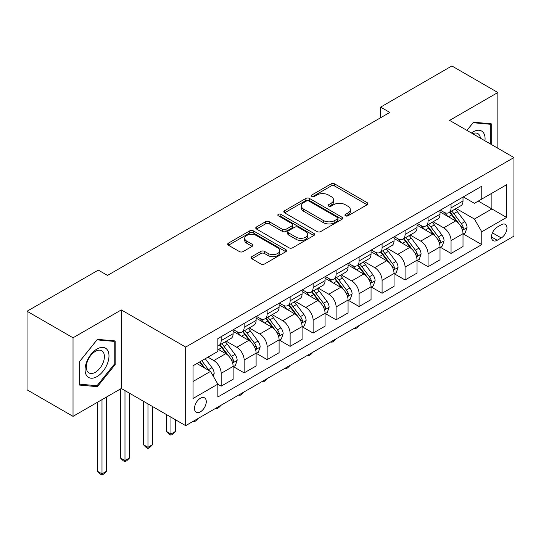<?xml version="1.0" encoding="UTF-8"?>
<svg xmlns="http://www.w3.org/2000/svg" width="541" height="541" viewBox="0 0 541 541"><rect width="100%" height="100%" fill="white"/><g stroke="black" fill="none" stroke-linecap="round" stroke-linejoin="round"><path stroke-width="0.81" d="M345.449 215.818A1.785 1.035 0 0 0 347.978 215.818L367.156 204.748A2.556 1.474 0 0 0 367.907 203.707A2.556 1.474 0 0 0 367.156 202.665L334.663 183.899A2.556 1.474 0 0 0 331.051 183.899L311.873 194.976A1.785 1.035 0 0 0 311.346 195.707A1.785 1.035 0 0 0 311.873 196.437A1.785 1.035 0 0 0 314.402 196.437L316.884 195.003A8.169 4.713 0 0 1 328.434 195.003L331.139 196.566A8.169 4.713 0 0 1 333.533 199.9A8.169 4.713 0 0 1 331.139 203.233L328.658 204.667A1.785 1.035 0 0 0 328.137 205.397A1.785 1.035 0 0 0 328.658 206.128A1.785 1.035 0 0 0 331.187 206.128L333.669 204.694A8.169 4.713 0 0 1 345.226 204.694L347.931 206.256A8.169 4.713 0 0 1 350.325 209.59A8.169 4.713 0 0 1 347.931 212.931L345.449 214.364A1.785 1.035 0 0 0 344.928 215.088A1.785 1.035 0 0 0 345.449 215.818L345.449 214.364M200.386 411.85A8.325 4.808 120 0 0 205.823 404.519A8.325 4.808 120 0 0 204.545 397.845A8.325 4.808 120 0 0 200.386 398.257A8.325 4.808 120 0 0 194.949 405.594A8.325 4.808 120 0 0 196.221 412.262A8.325 4.808 120 0 0 200.386 411.85M251.802 256.65A2.556 1.474 0 0 0 251.058 257.692A2.556 1.474 0 0 0 251.802 258.733L260.918 263.994A2.556 1.474 0 0 0 264.529 263.994L285.831 251.7A2.556 1.474 0 0 0 286.581 250.659A2.556 1.474 0 0 0 285.831 249.617L253.337 230.851A2.556 1.474 0 0 0 249.726 230.851L228.43 243.152A2.556 1.474 0 0 0 227.68 244.194A2.556 1.474 0 0 0 228.43 245.235L239.44 251.592A2.556 1.474 0 0 0 243.051 251.592L252.167 246.331A2.556 1.474 0 0 0 252.911 245.289A2.556 1.474 0 0 0 252.167 244.248L246.703 241.097A6.83 3.943 0 0 1 244.708 238.304A6.83 3.943 0 0 1 248.921 234.666A6.83 3.943 0 0 1 256.36 235.518L277.756 247.866A6.83 3.943 0 0 1 279.751 250.659A6.83 3.943 0 0 1 275.538 254.297A6.83 3.943 0 0 1 268.099 253.445L264.529 251.389A2.556 1.474 0 0 0 260.918 251.389L251.802 256.65L251.802 258.733M121.306 309.919L73.028 337.787L27.05 311.244L27.05 389.818L73.028 416.36L121.306 388.492L185.671 425.652L185.671 347.079L121.306 309.919L121.306 388.492M497.855 148.261L497.855 92.518L449.585 120.386L513.95 157.553L185.671 347.079M497.855 92.518L451.884 65.968L380.614 107.118L380.614 117.735M27.05 311.244L98.313 270.101L107.51 275.41L389.811 112.427L380.614 107.118M317.06 231.582A2.556 1.474 0 0 0 320.671 231.582L341.973 219.288A2.556 1.474 0 0 0 342.724 218.246A2.556 1.474 0 0 0 341.973 217.205L309.479 198.439A2.556 1.474 0 0 0 305.868 198.439L284.566 210.74A2.556 1.474 0 0 0 283.822 211.781A2.556 1.474 0 0 0 284.566 212.823L317.06 231.582M279.055 216.204A1.785 1.035 0 0 1 280.867 216.461L280.867 214.337L313.902 233.408A2.556 1.474 0 0 1 314.652 234.449A2.556 1.474 0 0 1 313.902 235.491L292.6 247.792A2.556 1.474 0 0 1 288.989 247.792L256.495 229.032L256.495 226.95A2.556 1.474 0 0 0 255.751 227.991A2.556 1.474 0 0 0 256.495 229.032M256.495 226.95L265.617 221.682A2.556 1.474 0 0 1 269.222 221.682L282.402 229.289A2.556 1.474 0 0 0 286.013 229.289L292.059 225.8A2.556 1.474 0 0 0 292.809 224.758A2.556 1.474 0 0 0 292.059 223.717L278.338 215.791A1.785 1.035 0 0 1 277.817 215.068A1.785 1.035 0 0 1 278.919 214.114A1.785 1.035 0 0 1 280.867 214.337M501.264 224.765L497.213 227.098A8.061 4.653 120 0 0 491.945 234.206A8.061 4.653 120 0 0 493.182 240.664A8.061 4.653 120 0 0 497.213 240.265L501.264 237.932A8.061 4.653 120 0 0 506.525 230.824A8.061 4.653 120 0 0 505.294 224.366A8.061 4.653 120 0 0 501.264 224.765M185.671 425.652L513.95 236.126L513.95 157.553M463.285 196.89L474.41 203.315L481.767 199.068L481.767 186.219L217.854 338.585L217.854 351.434L193.029 365.77L193.029 398.474L217.854 384.137L217.854 396.986L481.767 244.62L481.767 231.771L474.41 219.031L456.124 208.474M481.767 199.068L506.592 184.731L506.592 217.435L481.767 231.771M73.028 337.787L73.028 416.36M478.271 201.083L491.884 208.941L491.884 193.225L506.592 184.731M474.41 219.031L491.884 208.941L506.592 217.435M193.029 381.486L210.496 371.397L196.89 363.538M217.854 384.245L221.168 386.152L221.168 373.31A10.401 6.005 -120 0 0 213.81 360.563L207.927 357.168M221.168 386.152L233.124 379.255L233.124 366.406A10.401 6.005 -120 0 0 225.766 353.665L217.854 349.101M233.394 366.67L244.153 372.884L244.153 360.036A10.401 6.005 -120 0 0 236.796 347.295L226.239 341.195M244.153 372.884L256.109 365.98L256.109 353.131A10.401 6.005 -120 0 0 248.752 340.39L233.124 331.369M256.387 353.401L267.146 359.609L267.146 346.761A10.401 6.005 -120 0 0 259.788 334.02L249.225 327.92M267.146 359.609L279.095 352.712L279.095 339.863A10.401 6.005 -120 0 0 271.744 327.122L256.109 318.094M279.372 340.127L290.132 346.335L290.132 333.493A10.401 6.005 -120 0 0 282.774 320.745L272.211 314.652M290.132 346.335L302.088 339.437L302.088 326.588A10.401 6.005 -120 0 0 294.73 313.848L279.095 304.82M302.365 326.852L313.124 333.067L313.124 320.218A10.401 6.005 -120 0 0 305.766 307.477L295.203 301.378M313.124 333.067L325.073 326.162L325.073 313.313A10.401 6.005 -120 0 0 317.716 300.573L302.088 291.552M325.351 313.584L336.11 319.792L336.11 306.943A10.401 6.005 -120 0 0 328.752 294.203L318.189 288.103M336.11 319.792L348.066 312.894L348.066 300.045A10.401 6.005 -120 0 0 340.708 287.305L325.073 278.277M348.336 300.309L359.096 306.524L359.096 293.675A10.401 6.005 -120 0 0 351.745 280.935L341.182 274.835M359.096 306.524L371.052 299.619L371.052 286.771A10.401 6.005 -120 0 0 363.694 274.03L348.066 265.002M371.329 287.034L382.088 293.249L382.088 280.4A10.401 6.005 -120 0 0 374.73 267.66L364.167 261.56M382.088 293.249L394.044 286.345L394.044 273.496A10.401 6.005 -120 0 0 386.687 260.755L371.052 251.734M394.315 273.766L405.074 279.974L405.074 267.126A10.401 6.005 -120 0 0 397.716 254.385L387.16 248.285M405.074 279.974L417.03 273.077L417.03 260.228A10.401 6.005 -120 0 0 409.672 247.487L394.044 238.459M417.307 260.491L428.066 266.706L428.066 253.857A10.401 6.005 -120 0 0 420.709 241.117L410.146 235.017M428.066 266.706L440.016 259.802L440.016 246.953A10.401 6.005 -120 0 0 432.665 234.212L417.03 225.184M440.293 247.217L451.052 253.431L451.052 240.583A10.401 6.005 -120 0 0 443.694 227.842L433.131 221.742M451.052 253.431L463.008 246.527L463.008 233.685A10.401 6.005 -120 0 0 455.65 220.938L440.016 211.916M440.293 210.165L443.694 212.126A10.401 6.005 -120 0 0 448.902 212.64A10.401 6.005 -120 0 0 451.052 207.879L451.052 203.95M417.307 223.433L420.709 225.401A10.401 6.005 -120 0 0 425.909 225.915A10.401 6.005 -120 0 0 428.066 221.154L428.066 217.225M394.315 236.708L397.716 238.669A10.401 6.005 -120 0 0 402.923 239.19A10.401 6.005 -120 0 0 405.074 234.422L405.074 230.493M371.329 249.983L374.73 251.944A10.401 6.005 -120 0 0 379.931 252.458A10.401 6.005 -120 0 0 382.088 247.697L382.088 243.768M348.336 263.251L351.745 265.218A10.401 6.005 -120 0 0 356.945 265.732A10.401 6.005 -120 0 0 359.096 260.972L359.096 257.043M325.351 276.525L328.752 278.487A10.401 6.005 -120 0 0 333.953 279.007A10.401 6.005 -120 0 0 336.11 274.24L336.11 270.311M302.365 289.793L305.766 291.761A10.401 6.005 -120 0 0 310.967 292.275A10.401 6.005 -120 0 0 313.124 287.514L313.124 283.585M279.372 303.068L282.774 305.036A10.401 6.005 -120 0 0 287.974 305.55A10.401 6.005 -120 0 0 290.132 300.789L290.132 296.86M256.387 316.343L259.788 318.304A10.401 6.005 -120 0 0 264.989 318.818A10.401 6.005 -120 0 0 267.146 314.057L267.146 310.128M233.394 329.611L236.796 331.579A10.401 6.005 -120 0 0 242.003 332.093A10.401 6.005 -120 0 0 244.153 327.332L244.153 323.403M463.285 233.949L481.767 244.62M448.902 212.64L460.851 205.742A10.401 6.005 -120 0 0 463.008 200.975L463.008 197.052M425.909 225.915L437.865 219.01A10.401 6.005 -120 0 0 440.016 214.25L440.016 210.321M402.923 239.19L414.873 232.285A10.401 6.005 -120 0 0 417.03 227.524L417.03 223.595M379.931 252.458L391.887 245.56A10.401 6.005 -120 0 0 394.044 240.792L394.044 236.863M356.945 265.732L368.901 258.828A10.401 6.005 -120 0 0 371.052 254.067L371.052 250.138M333.953 279.007L345.909 272.103A10.401 6.005 -120 0 0 348.066 267.342L348.066 263.413M310.967 292.275L322.923 285.377A10.401 6.005 -120 0 0 325.073 280.61L325.073 276.681M287.974 305.55L299.93 298.646A10.401 6.005 -120 0 0 302.088 293.885L302.088 289.956M264.989 318.818L276.945 311.92A10.401 6.005 -120 0 0 279.095 307.16L279.095 303.231M242.003 332.093L253.952 325.195A10.401 6.005 -120 0 0 256.109 320.428L256.109 316.499M217.854 345.787A10.401 6.005 -120 0 0 219.01 345.368L230.966 338.463A10.401 6.005 -120 0 0 233.124 333.702L233.124 329.773M219.01 345.368A10.401 6.005 -120 0 0 221.168 340.607L221.168 336.678M210.496 371.397L217.854 384.137M491.235 144.44L491.235 123.794L473.49 122.205L466.91 130.395M79.649 385.084L97.394 386.673L115.145 364.593L115.145 340.931L97.394 339.342L79.649 361.422L79.649 385.084M114.225 364.059L115.145 364.593M95.52 385.591L97.394 386.673M346.166 216.075L347.931 215.054A8.169 4.713 0 0 0 350.325 211.714L350.325 209.59M333.533 199.9L333.533 202.023A8.169 4.713 0 0 1 331.139 205.357L329.374 206.378M367.123 204.769L334.663 186.023A2.556 1.474 0 0 0 331.051 186.023L312.583 196.687M341.939 219.308L309.479 200.562A2.556 1.474 0 0 0 305.868 200.562L284.6 212.843M337.462 218.977A1.785 1.035 0 0 0 337.983 218.246A1.785 1.035 0 0 0 337.462 217.516L308.938 201.049A1.785 1.035 0 0 0 306.409 201.049L303.792 202.557A8.169 4.713 0 0 0 301.398 205.891A8.169 4.713 0 0 0 303.792 209.232L323.288 220.485A8.169 4.713 0 0 0 334.845 220.485L337.462 218.977L337.462 221.1A1.785 1.035 0 0 0 337.983 220.37L337.983 218.246M301.398 205.891L301.398 208.015A8.169 4.713 0 0 0 303.792 211.355L303.792 209.232M337.462 221.1L334.845 222.608A8.169 4.713 0 0 1 323.288 222.608L303.792 211.355M256.529 229.053L265.617 223.805L265.617 221.682M292.809 224.758L292.809 226.882A2.556 1.474 0 0 1 292.059 227.923L286.013 231.413A2.556 1.474 0 0 1 282.402 231.413L269.222 223.805A2.556 1.474 0 0 0 265.617 223.805M280.867 216.461L313.868 235.511M296.076 237.188A6.83 3.943 0 0 0 303.521 238.04A6.83 3.943 0 0 0 307.734 234.395A6.83 3.943 0 0 0 305.733 231.609L298.199 227.261A2.556 1.474 0 0 0 294.588 227.261L288.542 230.75A2.556 1.474 0 0 0 287.792 231.791A2.556 1.474 0 0 0 288.542 232.833L296.076 237.188L296.076 239.311A6.83 3.943 0 0 0 303.521 240.163A6.83 3.943 0 0 0 307.734 236.518L307.734 234.395M287.792 231.791L287.792 233.915A2.556 1.474 0 0 0 288.542 234.956L288.542 232.833M296.076 239.311L288.542 234.956M279.751 250.659L279.751 252.782A6.83 3.943 0 0 1 275.538 256.42A6.83 3.943 0 0 1 268.099 255.568L264.529 253.513A2.556 1.474 0 0 0 260.918 253.513L251.835 258.754M244.708 238.304L244.708 240.427A6.83 3.943 0 0 0 246.703 243.22L246.703 241.097M252.133 246.351L246.703 243.22M285.797 251.721L253.337 232.975A2.556 1.474 0 0 0 249.726 232.975L228.464 245.256M463.008 234.104L465.213 232.833L467.052 227.524A6.891 3.976 -120 0 0 464.854 221.654L457.341 211.626A19.895 11.489 -120 0 0 455.17 209.022M447.691 216.346A19.895 11.489 -120 0 0 443.62 212.086M462.379 229.884L463.184 229.019L463.333 227.815A6.891 3.976 -120 0 0 461.358 223.67L453.845 213.641A19.895 11.489 -120 0 0 451.674 211.037M449.821 212.106A16.514 9.535 60 0 1 452.533 215.19L458.89 223.683M449.47 212.315A19.895 11.489 60 0 1 451.64 214.912L456.631 221.58M359.217 325.459L356.708 327.968L354.869 329.029L353.949 328.502M354.869 327.968L354.869 329.029M440.016 247.379L442.227 246.108L444.066 240.792A6.891 3.976 -120 0 0 441.862 234.929L434.349 224.894A19.895 11.489 -120 0 0 432.178 222.297M424.705 229.621A19.895 11.489 -120 0 0 420.634 225.354M439.393 243.159L440.191 242.294L440.34 241.09A6.891 3.976 -120 0 0 438.372 236.944L430.852 226.916A19.895 11.489 -120 0 0 428.682 224.312M426.835 225.381A16.514 9.535 60 0 1 429.547 228.464L435.904 236.951M426.477 225.583A19.895 11.489 60 0 1 428.648 228.187L433.645 234.855M336.231 338.727L333.716 341.243L331.876 342.304L330.957 341.77M331.876 341.243L331.876 342.304M417.03 260.654L419.234 259.376L421.074 254.067A6.891 3.976 -120 0 0 418.876 248.197L411.363 238.168A19.895 11.489 -120 0 0 409.192 235.565M401.72 242.889A19.895 11.489 -120 0 0 397.642 238.628M416.401 256.427L417.206 255.562L417.354 254.365A6.891 3.976 -120 0 0 415.38 250.219L407.867 240.184A19.895 11.489 -120 0 0 405.696 237.587M403.843 238.655A16.514 9.535 60 0 1 406.555 241.739L412.911 250.226M403.491 238.858A19.895 11.489 60 0 1 405.662 241.462L410.653 248.13M313.246 352.002L310.73 354.517L308.891 355.579L307.971 355.045M308.891 354.511L308.891 355.579M394.044 273.922L396.249 272.65L398.088 267.342A6.891 3.976 -120 0 0 395.884 261.472L388.37 251.443A19.895 11.489 -120 0 0 386.2 248.84M378.727 256.163A19.895 11.489 -120 0 0 374.656 251.903M393.415 269.702L394.213 268.836L394.369 267.633A6.891 3.976 -120 0 0 392.394 263.487L384.881 253.459A19.895 11.489 -120 0 0 382.71 250.855M380.857 251.923A16.514 9.535 60 0 1 383.569 255.007L389.926 263.494M380.499 252.133A19.895 11.489 60 0 1 382.67 254.73L387.667 261.398M290.253 365.276L287.744 367.785L285.905 368.847L284.979 368.32M285.905 367.785L285.905 368.847M371.052 287.197L373.256 285.918L375.096 280.61A6.891 3.976 -120 0 0 372.898 274.74L365.385 264.711A19.895 11.489 -120 0 0 363.214 262.115M355.741 269.438A19.895 11.489 -120 0 0 351.664 265.171M370.423 282.977L371.227 282.111L371.376 280.907A6.891 3.976 -120 0 0 369.402 276.762L361.888 266.727A19.895 11.489 -120 0 0 359.718 264.13M357.865 265.198A16.514 9.535 60 0 1 360.577 268.282L366.94 276.769M357.513 265.401A19.895 11.489 60 0 1 359.684 268.005L364.681 274.672M267.268 378.544L264.752 381.06L262.912 382.122L261.993 381.588M262.912 381.06L262.912 382.122M484.952 140.809A16.906 9.758 120 0 0 483.471 132.782A16.906 9.758 120 0 0 471.407 132.991M480.422 138.192A12.801 7.391 120 0 0 479.285 134.939A12.801 7.391 120 0 0 477.845 133.607A12.801 7.391 120 0 0 472.584 133.668M473.084 122.712L490.315 124.268L490.315 143.906M489.179 123.612L490.315 124.268M466.944 130.415L473.125 122.733M97.028 348.992A16.906 9.758 120 0 0 85.072 369.699A16.906 9.758 120 0 0 97.028 376.597A16.906 9.758 120 0 0 108.984 355.897A16.906 9.758 120 0 0 97.028 348.992M95.351 351.38A12.801 7.391 120 0 0 86.993 362.653A12.801 7.391 120 0 0 88.954 372.911A12.801 7.391 120 0 0 95.351 372.276A12.801 7.391 120 0 0 103.71 360.996A12.801 7.391 120 0 0 101.749 350.744A12.801 7.391 120 0 0 95.351 351.38M114.225 364.33L97.028 385.719L79.831 384.184L79.831 361.26L97.028 339.87L114.225 341.405L114.225 364.33M113.083 340.749L114.225 341.405M348.066 300.471L350.27 299.193L352.11 293.885A6.891 3.976 -120 0 0 349.912 288.015L342.392 277.986A19.895 11.489 -120 0 0 340.221 275.383M332.749 282.706A19.895 11.489 -120 0 0 328.678 278.446M347.437 296.245L348.235 295.379L348.39 294.176A6.891 3.976 -120 0 0 346.416 290.03L338.903 280.001A19.895 11.489 -120 0 0 336.732 277.405M334.879 278.473A16.514 9.535 60 0 1 337.591 281.55L343.948 290.044M334.521 278.676A19.895 11.489 60 0 1 336.691 281.279L341.689 287.947M244.275 391.819L241.766 394.335L239.927 395.397L239.007 394.862M239.927 394.328L239.927 395.397M325.073 313.739L327.285 312.468L329.117 307.16A6.891 3.976 -120 0 0 326.92 301.29L319.406 291.254A19.895 11.489 -120 0 0 317.236 288.657M309.763 295.981A19.895 11.489 -120 0 0 305.685 291.721M324.444 309.52L325.249 308.654L325.398 307.45A6.891 3.976 -120 0 0 323.423 303.305L315.91 293.276A19.895 11.489 -120 0 0 313.739 290.673M311.887 291.741A16.514 9.535 60 0 1 314.598 294.825L320.962 303.312M311.535 291.951A19.895 11.489 60 0 1 313.706 294.547L318.703 301.215M221.289 405.094L218.774 407.603L216.934 408.665L216.015 408.137M216.934 407.603L216.934 408.665M302.088 327.014L304.292 325.736L306.132 320.428A6.891 3.976 -120 0 0 303.934 314.558L296.421 304.529A19.895 11.489 -120 0 0 294.25 301.932M286.771 309.256A19.895 11.489 -120 0 0 282.7 304.989M301.459 322.794L302.257 321.929L302.412 320.725A6.891 3.976 -120 0 0 300.438 316.58L292.924 306.544A19.895 11.489 -120 0 0 290.754 303.947M288.901 305.016A16.514 9.535 60 0 1 291.613 308.1L297.969 316.586M288.542 305.219A19.895 11.489 60 0 1 290.72 307.822L295.711 314.49M198.297 418.362L195.788 420.878L193.949 421.939L193.029 421.405M193.949 420.878L193.949 421.939M279.095 340.282L281.306 339.011L283.146 333.702A6.891 3.976 -120 0 0 280.941 327.832L273.428 317.804A19.895 11.489 -120 0 0 271.257 315.2M263.785 322.524A19.895 11.489 -120 0 0 259.714 318.264M278.473 336.062L279.271 335.197L279.42 333.993A6.891 3.976 -120 0 0 277.452 329.848L269.932 319.819A19.895 11.489 -120 0 0 267.761 317.222M265.915 318.291A16.514 9.535 60 0 1 268.62 321.368L274.984 329.861M265.557 318.493A19.895 11.489 60 0 1 267.727 321.09L272.725 327.765M170.956 417.158L170.956 434.044L175.555 431.387L175.555 419.816M175.555 431.387L172.795 434.153L170.956 435.214L169.117 434.153L166.364 431.387L166.364 414.507M166.364 431.387L170.956 434.044L170.956 435.214M256.109 353.557L258.314 352.286L260.153 346.977A6.891 3.976 -120 0 0 257.956 341.107L250.442 331.072A19.895 11.489 -120 0 0 248.272 328.475M240.799 335.799A19.895 11.489 -120 0 0 236.721 331.532M255.48 349.337L256.285 348.472L256.434 347.268A6.891 3.976 -120 0 0 254.459 343.122L246.946 333.094A19.895 11.489 -120 0 0 244.775 330.49M242.923 331.559A16.514 9.535 60 0 1 245.634 334.642L251.991 343.129M242.571 331.768A19.895 11.489 60 0 1 244.742 334.365L249.732 341.033M147.97 403.89L147.97 447.319L152.569 444.661L152.569 406.541M152.569 444.661L149.81 447.421L147.97 448.482L146.131 447.421L143.372 444.661L143.372 401.233M143.372 444.661L147.97 447.319L147.97 448.482M233.124 366.832L235.328 365.554L237.168 360.245A6.891 3.976 -120 0 0 234.963 354.375L227.45 344.346A19.895 11.489 -120 0 0 225.279 341.75M232.495 362.612L233.293 361.746L233.441 360.543A6.891 3.976 -120 0 0 231.474 356.397L223.96 346.362A19.895 11.489 -120 0 0 221.79 343.765M219.937 344.833A16.514 9.535 60 0 1 222.649 347.917L229.005 356.404M219.578 345.036A19.895 11.489 60 0 1 221.749 347.64L226.747 354.308M124.985 390.616L124.985 460.587L129.576 457.936L129.576 393.266M129.576 457.936L126.824 460.695L124.985 461.757L123.145 460.695L120.386 457.936L120.386 389.02M120.386 457.936L124.985 460.587L124.985 461.757M213.255 376.171L214.175 373.52A6.891 3.976 -120 0 0 211.977 367.65L205.269 358.697M209.11 370.592A6.891 3.976 -120 0 0 208.481 369.665L201.779 360.719M200.048 361.713L204.87 368.144M199.568 361.99L203.659 367.447M101.992 399.637L101.992 473.862L106.591 471.204L106.591 396.986M106.591 471.204L103.831 473.97L101.992 475.032L100.153 473.97L97.394 471.204L97.394 402.294M97.394 471.204L101.992 473.862L101.992 475.032M213.81 360.563L225.766 353.665M236.796 347.295L248.752 340.39M259.788 334.02L271.744 327.122M282.774 320.745L294.73 313.848M305.766 307.477L317.716 300.573M328.752 294.203L340.708 287.305M351.745 280.935L363.694 274.03M374.73 267.66L386.687 260.755M397.716 254.385L409.672 247.487M420.709 241.117L432.665 234.212M443.694 227.842L455.65 220.938M451.052 207.879L463.008 200.975M451.052 240.583L463.008 233.685M428.066 253.857L440.016 246.953M428.066 221.154L440.016 214.25M405.074 267.126L417.03 260.228M405.074 234.422L417.03 227.524M382.088 280.4L394.044 273.496M382.088 247.697L394.044 240.792M359.096 293.675L371.052 286.771M359.096 260.972L371.052 254.067M336.11 306.943L348.066 300.045M336.11 274.24L348.066 267.342M313.124 320.218L325.073 313.313M313.124 287.514L325.073 280.61M290.132 333.493L302.088 326.588M290.132 300.789L302.088 293.885M267.146 346.761L279.095 339.863M267.146 314.057L279.095 307.16M244.153 360.036L256.109 353.131M244.153 327.332L256.109 320.428M221.168 373.31L233.124 366.406M221.168 340.607L233.124 333.702M492.438 232.84L501.264 237.932M491.512 236.972L497.213 240.265M347.931 215.054L347.931 212.931M328.658 206.128L328.658 204.667M331.139 205.357L331.139 203.233M311.873 196.437L311.873 194.976M331.051 186.023L331.051 183.899M334.663 186.023L334.663 183.899M367.156 204.748L367.156 202.665M284.566 212.823L284.566 210.74M305.868 200.562L305.868 198.439M309.479 200.562L309.479 198.439M341.973 219.288L341.973 217.205M323.288 222.608L323.288 220.485M334.845 222.608L334.845 220.485M269.222 223.805L269.222 221.682M282.402 231.413L282.402 229.289M286.013 231.413L286.013 229.289M292.059 227.923L292.059 225.8M313.902 235.491L313.902 233.408M260.918 253.513L260.918 251.389M264.529 253.513L264.529 251.389M268.099 255.568L268.099 253.445M252.167 246.331L252.167 244.248M228.43 245.235L228.43 243.152M249.726 232.975L249.726 230.851M253.337 232.975L253.337 230.851M285.831 251.7L285.831 249.617M462.494 230.263L467.005 227.653M453.845 213.641L457.341 211.626M448.428 216.772L451.64 214.912M461.358 223.67L464.854 221.654M460.81 226.361L463.333 227.815M439.502 243.538L444.019 240.928M430.852 226.916L434.349 224.894M425.436 230.04L428.648 228.187M438.372 236.944L441.862 234.929M437.825 239.636L440.34 241.09M416.516 256.806L421.026 254.202M407.867 240.184L411.363 238.168M402.45 243.315L405.662 241.462M415.38 250.219L418.876 248.197M414.832 252.904L417.354 254.365M393.523 270.081L398.041 267.47M384.881 253.459L388.37 251.443M379.457 256.583L382.67 254.73M392.394 263.487L395.884 261.472M391.846 266.179L394.369 267.633M370.538 283.356L375.055 280.745M361.888 266.727L365.385 264.711M356.472 269.858L359.684 268.005M369.402 276.762L372.898 274.74M368.861 279.454L371.376 280.907M347.552 296.624L352.063 294.02M338.903 280.001L342.392 277.986M333.479 283.132L336.691 281.279M346.416 290.03L349.912 288.015M345.868 292.722L348.39 294.176M324.559 309.898L329.077 307.288M315.91 293.276L319.406 291.254M310.493 296.4L313.706 294.547M323.423 303.305L326.92 301.29M322.882 305.996L325.398 307.45M301.574 323.166L306.084 320.563M292.924 306.544L296.421 304.529M287.508 309.675L290.72 307.822M300.438 316.58L303.934 314.558M299.89 319.271L302.412 320.725M278.581 336.441L283.099 333.838M269.932 319.819L273.428 317.804M264.515 322.95L267.727 321.09M277.452 329.848L280.941 327.832M276.904 332.539L279.42 333.993M255.595 349.716L260.106 347.106M246.946 333.094L250.442 331.072M241.529 336.218L244.742 334.365M254.459 343.122L257.956 341.107M253.912 345.814L256.434 347.268M232.603 362.984L237.12 360.38M223.96 346.362L227.45 344.346M218.537 349.493L221.749 347.64M231.474 356.397L234.963 354.375M230.926 359.089L233.441 360.543M212.383 374.663L214.135 373.655M208.481 369.665L211.977 367.65"/></g></svg>
